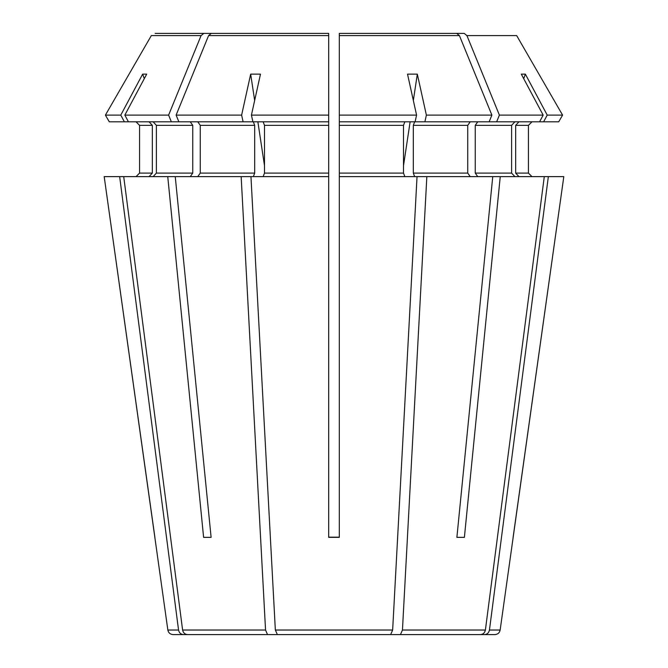 <?xml version="1.0" encoding="UTF-8"?>
<svg xmlns="http://www.w3.org/2000/svg" width="668" height="668" viewBox="0 0 668 668"><rect width="100%" height="100%" fill="white"/><g stroke="black" fill="none" stroke-linecap="round" stroke-linejoin="round"><path stroke-width="1" d="M500.148 630.033C499.555 632.83 497.81 634.358 494.896 634.6L484.601 634.6C487.222 634.341 488.834 632.821 489.452 630.033L500.148 630.033L563.809 176.628L417.041 176.628L392.65 630.033L390.638 634.6L277.362 634.6L275.35 630.033L250.959 176.628L328.698 176.628L328.698 537.155L339.302 537.155L339.302 383.507M302.838 33.4L155.151 33.4L328.698 33.4L328.698 115.105L251.427 115.105L260.478 74.14L250.675 74.14L254.658 100.484M308.215 33.4L211.288 33.4L208.575 35.613L176.118 115.105L178.857 121.81L128.423 121.81L124.841 115.105L146.701 74.14L142.635 74.14L144.288 78.657M328.698 115.105L328.698 121.81L243.102 121.81L241.624 115.105L176.118 115.105M241.624 115.105L250.675 74.14M252.905 121.81L251.427 115.105M328.698 36.94L328.698 537.348L339.302 537.348L339.302 176.628L339.302 365.83M328.698 125.35L264.495 125.35L263.142 121.81M264.495 125.35L264.495 173.087L263.142 176.628M417.041 176.628L339.302 176.628L339.302 33.4L464.218 33.4L466.924 35.613L499.388 115.105L496.65 121.81L424.898 121.81L426.376 115.105L417.325 74.14L413.342 100.484M203.782 33.4L201.076 35.613L168.612 115.105L124.841 115.105M201.076 35.613L151.319 35.613L105.41 115.105L109.285 121.81L124.365 121.81L120.783 115.105L105.41 115.105L109.285 121.81M120.783 115.105L142.635 74.14M168.612 115.105L171.35 121.81M190.263 121.81L192.76 125.35L156.395 125.35L153.131 121.81M192.76 125.35L192.76 173.087L190.263 176.628M156.395 125.35L156.395 173.087L153.131 176.628M175.25 176.628L123.714 176.628L182.606 630.033C183.224 632.821 184.844 634.341 187.466 634.6L267.559 634.6L265.547 630.033L241.156 176.628L175.25 176.628L211.113 537.348L203.606 537.348L211.113 537.348M294.438 634.6L267.559 634.6M243.102 121.81L178.857 121.81M197.761 121.81L200.266 125.35L200.266 173.087L197.761 176.628M253.339 176.628L254.692 173.087L254.692 125.35L253.339 121.81M241.156 176.628L250.959 176.628M167.751 176.628L203.606 537.348M151.319 35.613L105.41 115.105M152.337 125.35L139.57 125.35L136.03 121.81L139.57 125.35L139.57 173.087L136.03 176.628L139.57 173.087L152.337 173.087L152.337 125.35L149.064 121.81M228.69 634.6L173.104 634.6C170.19 634.358 168.445 632.83 167.852 630.033L104.191 176.628L123.714 176.628M128.423 121.81L124.365 121.81M149.064 176.628L152.337 173.087M183.399 634.6C180.778 634.341 179.166 632.821 178.548 630.033L119.656 176.628M154.901 537.348L104.191 176.628M426.376 115.105L491.882 115.105L459.425 35.613L456.712 33.4L359.785 33.4M373.562 634.6L400.441 634.6L402.453 630.033L426.844 176.628M328.698 365.83L328.698 383.507M562.59 115.105L558.715 121.81L562.59 115.105L516.681 35.613L562.59 115.105L547.217 115.105L525.365 74.14L523.712 78.657M365.162 33.4L464.218 33.4M439.31 634.6L484.601 634.6M558.715 121.81L539.577 121.81L543.159 115.105L499.388 115.105M543.159 115.105L521.299 74.14L525.365 74.14M543.635 121.81L547.217 115.105M515.663 125.35L515.663 173.087L528.43 173.087L531.97 176.628L528.43 173.087L528.43 125.35L531.97 121.81L528.43 125.35L515.663 125.35L518.936 121.81M518.936 176.628L515.663 173.087M513.099 537.348L563.809 176.628M489.452 630.033L548.345 176.628M339.302 36.94L339.302 121.81L424.898 121.81M415.095 121.81L416.573 115.105L339.302 115.105M416.573 115.105L407.522 74.14L417.325 74.14M491.882 115.105L489.143 121.81M470.239 121.81L467.734 125.35L413.308 125.35L414.661 121.81M467.734 125.35L467.734 173.087L470.239 176.628M413.308 125.35L413.308 173.087L414.661 176.628M544.286 176.628L485.394 630.033C484.776 632.821 483.156 634.341 480.534 634.6L400.441 634.6M539.577 121.81L496.65 121.81M477.737 121.81L475.24 125.35L475.24 173.087L477.737 176.628M514.869 176.628L511.605 173.087L511.605 125.35L514.869 121.81M500.248 176.628L464.394 537.348L456.887 537.348L464.394 537.348M492.75 176.628L456.887 537.348M404.858 176.628L403.505 173.087L403.505 125.35L404.858 121.81M410.127 121.81L403.505 165.631M257.873 121.81L264.495 165.631M328.698 35.613L208.575 35.613M328.698 173.087L264.495 173.087M392.65 630.033L275.35 630.033M192.76 173.087L156.395 173.087M254.692 125.35L200.266 125.35M254.692 173.087L200.266 173.087M265.547 630.033L182.606 630.033M178.548 630.033L167.852 630.033M516.681 35.613L466.924 35.613M459.425 35.613L339.302 35.613M467.734 173.087L413.308 173.087M511.605 125.35L475.24 125.35M511.605 173.087L475.24 173.087M485.394 630.033L402.453 630.033M403.505 125.35L339.302 125.35M403.505 173.087L339.302 173.087"/></g></svg>
